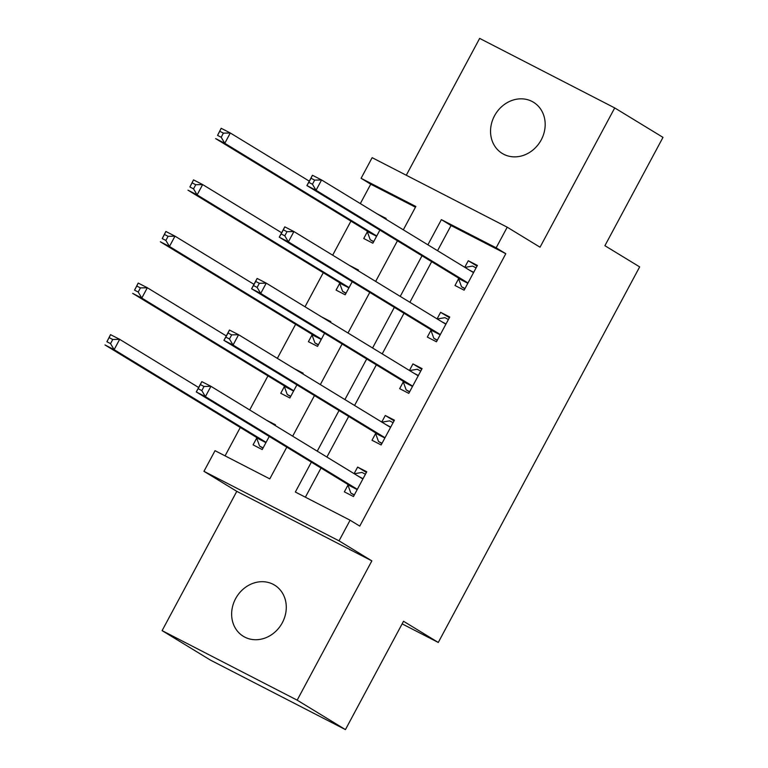 <?xml version="1.0" encoding="UTF-8"?>
<svg xmlns="http://www.w3.org/2000/svg" width="768" height="768" viewBox="0 0 768 768"><rect width="100%" height="100%" fill="white"/><g stroke="black" fill="none" stroke-linecap="round" stroke-linejoin="round"><path stroke-width="1.15" d="M494.506 115.824A29.981 26.256 -58.6 0 0 502.253 153.446A29.981 26.256 -58.6 0 0 541.229 139.872A29.981 26.256 -58.6 0 0 533.482 102.25A29.981 26.256 -58.6 0 0 494.506 115.824M235.594 598.685A29.981 26.256 -58.6 0 0 243.341 636.307A29.981 26.256 -58.6 0 0 282.317 622.742A29.981 26.256 -58.6 0 0 274.57 585.11A29.981 26.256 -58.6 0 0 235.594 598.685M415.45 207.206L370.733 184.195L361.085 178.301L372.144 157.67L507.216 227.194L496.147 247.824L441.389 219.638L427.891 244.81M402.134 623.856L438.278 642.461L639.658 266.899L604.906 245.702L662.995 137.366L614.717 107.923L479.654 38.4L406.282 175.238M438.278 642.461L403.526 621.264L345.437 729.6L210.374 660.077L162.106 630.634L297.168 700.157L371.856 560.87L339.034 540.845L203.962 471.322L215.03 450.691L269.789 478.877L286.8 447.149M371.856 560.87L236.794 491.347L162.106 630.634M236.794 491.347L203.962 471.322M370.733 184.195L360.326 203.597M350.938 221.126L332.669 255.187M323.27 272.707L305.011 306.778M295.613 324.298L277.344 358.368M267.946 375.888L249.686 409.958M240.288 427.478L225.072 455.856M345.437 729.6L297.168 700.157M256.685 438.154L253.085 444.864L262.214 449.568L269.251 436.445M266.362 420.106L275.136 425.462L275.491 424.8L266.352 420.125M284.352 386.563L280.752 393.283L289.872 397.978L296.909 384.864M294.029 368.515L302.803 373.872L303.149 373.219L294.019 368.534M312.01 334.982L308.41 341.693L317.539 346.387L324.566 333.274M330.451 322.301L330.816 321.629L321.677 316.944L330.461 322.282M339.677 283.392L336.077 290.102L345.197 294.797L352.234 281.683M358.118 270.71L358.474 270.038L349.344 265.354L358.128 270.691M367.334 231.802L363.734 238.512L372.864 243.216L379.891 230.093M377.011 213.754L385.786 219.101L386.141 218.448L377.002 213.773M311.366 462.134L295.344 492.029L350.093 520.214L359.75 526.099L505.805 253.709L451.046 225.533L437.549 250.704M431.664 261.677L409.891 302.285M404.006 313.258L382.224 353.875M376.339 364.848L354.566 405.466M348.682 416.438L326.899 457.056M321.014 468.029L305.376 497.194M347.952 485.126L344.352 491.846L353.472 496.541L366.749 471.773L357.629 467.078L354.106 473.645M375.61 433.536L372.01 440.256L381.139 444.95L394.416 420.192L385.286 415.488L381.763 422.054M403.267 381.955L399.667 388.666L408.797 393.36L422.074 368.602L412.944 363.907L409.43 370.474M430.934 330.365L427.334 337.075L436.454 341.779L449.741 317.011L440.611 312.317L437.088 318.883M458.592 278.774L454.992 285.485L464.122 290.189L477.398 265.421L468.269 260.726L464.746 267.293M507.216 227.194L540.038 247.21L614.717 107.923M505.805 253.709L496.147 247.824M350.093 520.214L339.034 540.845M403.325 229.824L415.843 206.486L361.085 178.301M292.675 436.176L314.458 395.568M320.342 384.595L342.115 343.978M348 333.005L369.782 292.387M375.667 281.414L397.44 240.797M422.006 255.782L400.234 296.4M394.349 307.373L372.576 347.99M366.691 358.963L344.909 399.581M339.024 410.554L317.251 451.162M451.046 225.533L441.389 219.638M366.403 472.435L357.629 467.078M394.061 420.845L385.286 415.488M421.728 369.254L412.944 363.907M449.386 317.664L440.611 312.317M477.043 266.083L468.269 260.726M354.23 495.13L350.861 493.075L354.365 494.88M354.278 473.75L361.93 472.445L365.434 474.24M350.861 493.075L347.818 484.771A4.685 2.256 117.2 0 0 347.251 484.032L196.272 391.93L201.802 381.619L210.931 386.314L361.91 478.406A4.685 2.256 117.2 0 0 361.987 478.445A4.685 2.256 117.2 0 0 362.794 478.55L363.149 478.493M204.019 386.467L210.931 386.314L205.392 396.634L196.272 391.93L198.154 388.714L201.811 390.595L204.019 386.467L200.371 384.586L198.154 388.714M357.072 489.83L356.938 489.466A4.685 2.256 117.2 0 0 356.381 488.726L205.392 396.634L201.811 390.595M201.802 381.619L200.371 384.586M263.107 447.907L259.603 446.102L262.973 448.157M198.643 387.514L119.664 339.341L114.134 349.661L105.005 344.957L255.994 437.059A4.685 2.256 -62.8 0 1 256.56 437.798L259.603 446.102M106.896 341.741L110.544 334.637L119.664 339.341L112.762 339.494L109.114 337.613L106.896 341.741L110.544 343.622L112.762 339.494M110.544 343.622L114.134 349.661L265.123 441.754A4.685 2.256 -62.8 0 1 265.68 442.493L265.814 442.848M109.114 337.613L110.544 334.637M381.888 443.539L378.518 441.485L382.022 443.29M381.936 422.16L389.587 420.854L393.091 422.659M378.518 441.485L375.475 433.181A4.685 2.256 117.2 0 0 374.918 432.442L223.93 340.349L229.459 330.029L238.589 334.723L389.578 426.826A4.685 2.256 117.2 0 0 389.645 426.864A4.685 2.256 117.2 0 0 390.451 426.96L390.816 426.902M231.677 334.877L238.589 334.723L233.059 345.043L223.93 340.349L225.821 337.123L229.469 339.005L231.677 334.877L228.029 333.005L225.821 337.123M384.739 438.24L384.605 437.875A4.685 2.256 117.2 0 0 384.038 437.136L233.059 345.043L229.469 339.005M229.459 330.029L228.029 333.005M409.555 391.958L406.186 389.904L409.69 391.699M409.594 370.57L417.245 369.264L420.749 371.069M406.186 389.904L403.142 381.59A4.685 2.256 117.2 0 0 402.576 380.851L251.597 288.758L257.126 278.438L266.246 283.133L417.235 375.235A4.685 2.256 117.2 0 0 417.302 375.274A4.685 2.256 117.2 0 0 418.118 375.379L418.474 375.312M259.344 283.296L266.246 283.133L260.717 293.453L251.597 288.758L253.478 285.542L257.126 287.414L259.344 283.296L255.696 281.414L253.478 285.542M412.397 386.65L412.262 386.294A4.685 2.256 117.2 0 0 411.706 385.555L260.717 293.453L257.126 287.414M257.126 278.438L255.696 281.414M437.213 340.368L433.843 338.314L437.347 340.118M437.261 318.989L444.912 317.674L448.416 319.478M433.843 338.314L430.8 330A4.685 2.256 117.2 0 0 430.243 329.27L279.254 237.168L284.784 226.848L293.914 231.552L444.902 323.645A4.685 2.256 117.2 0 0 444.97 323.683A4.685 2.256 117.2 0 0 445.776 323.789L446.141 323.722M287.002 231.706L293.914 231.552L288.384 241.862L279.254 237.168L281.146 233.952L284.794 235.834L287.002 231.706L283.354 229.824L281.146 233.952M440.054 335.059L439.93 334.704A4.685 2.256 117.2 0 0 439.363 333.965L288.384 241.862L284.794 235.834M284.784 226.848L283.354 229.824M290.765 396.317L287.261 394.512L290.63 396.566M226.301 335.923L147.331 287.75L141.792 298.07L132.672 293.366L283.661 385.469A4.685 2.256 -62.8 0 1 284.218 386.208L287.261 394.512M134.554 290.15L138.202 283.056L147.331 287.75L140.419 287.904L136.771 286.022L134.554 290.15L138.211 292.032L140.419 287.904M138.211 292.032L141.792 298.07L292.781 390.163A4.685 2.256 -62.8 0 1 293.347 390.902L293.472 391.267M136.771 286.022L138.202 283.056M318.432 344.726L314.928 342.922L318.288 344.976M253.968 284.333L174.989 236.16L169.459 246.48L160.33 241.786L311.318 333.878A4.685 2.256 -62.8 0 1 311.875 334.618L314.928 342.922M162.221 238.57L165.869 231.466L174.989 236.16L168.086 236.314L164.429 234.442L162.221 238.57L165.869 240.442L168.086 236.314M165.869 240.442L169.459 246.48L320.448 338.573A4.685 2.256 -62.8 0 1 321.005 339.312L321.139 339.677M164.429 234.442L165.869 231.466M346.09 293.136L342.586 291.341L345.955 293.395M281.626 232.742L202.656 184.57L197.117 194.89L187.997 190.195L338.976 282.288A4.685 2.256 -62.8 0 1 339.542 283.027L342.586 291.341M189.878 186.979L193.526 179.875L202.656 184.57L195.744 184.733L192.096 182.851L189.878 186.979L193.536 188.851L195.744 184.733M193.536 188.851L197.117 194.89L348.106 286.992A4.685 2.256 -62.8 0 1 348.662 287.731L348.797 288.086M192.096 182.851L193.526 179.875M464.88 288.778L461.51 286.723L465.014 288.528M464.918 267.398L472.57 266.083L476.074 267.888M461.51 286.723L458.458 278.419A4.685 2.256 117.2 0 0 457.901 277.68L306.912 185.578L312.451 175.258L321.571 179.962L472.56 272.054A4.685 2.256 117.2 0 0 472.627 272.093A4.685 2.256 117.2 0 0 473.443 272.198L473.798 272.141M314.669 180.115L321.571 179.962L316.042 190.282L306.912 185.578L308.803 182.362L312.451 184.243L314.669 180.115L311.011 178.234L308.803 182.362M467.722 283.469L467.587 283.114A4.685 2.256 117.2 0 0 467.03 282.374L316.042 190.282L312.451 184.243M312.451 175.258L311.011 178.234M373.747 241.555L370.243 239.75L373.613 241.805M309.283 181.152L230.314 132.989L224.784 143.299L215.654 138.605L366.643 230.707A4.685 2.256 -62.8 0 1 367.2 231.437L370.243 239.75M217.546 135.389L221.184 128.285L230.314 132.989L223.402 133.142L219.754 131.261L217.546 135.389L221.194 137.27L223.402 133.142M221.194 137.27L224.784 143.299L375.763 235.402A4.685 2.256 -62.8 0 1 376.33 236.141L376.464 236.496M219.754 131.261L221.184 128.285M356.938 489.466L347.818 484.771M356.381 488.726L347.251 484.032M362.794 478.55L358.637 476.41M255.994 437.059L265.123 441.754M256.56 437.798L265.68 442.493M384.605 437.875L375.475 433.181M384.038 437.136L374.918 432.442M390.451 426.96L386.294 424.819M412.262 386.294L403.142 381.59M411.706 385.555L402.576 380.851M418.118 375.379L413.962 373.238M439.93 334.704L430.8 330M439.363 333.965L430.243 329.27M445.776 323.789L441.619 321.648M283.661 385.469L292.781 390.163M284.218 386.208L293.347 390.902M311.318 333.878L320.448 338.573M311.875 334.618L321.005 339.312M338.976 282.288L348.106 286.992M339.542 283.027L348.662 287.731M467.587 283.114L458.458 278.419M467.03 282.374L457.901 277.68M473.443 272.198L469.286 270.058M366.643 230.707L375.763 235.402M367.2 231.437L376.33 236.141"/></g></svg>
